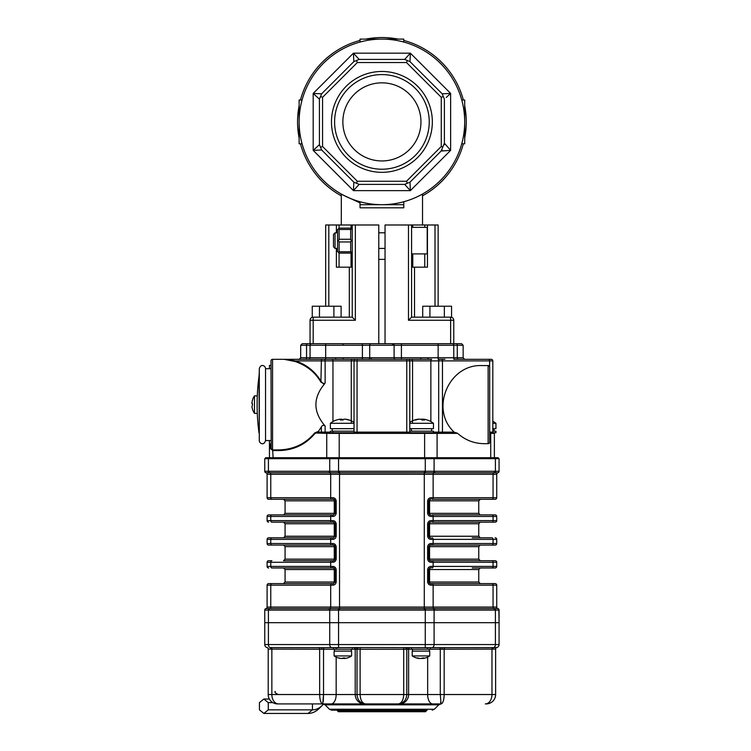 <?xml version="1.0" encoding="UTF-8"?>
<svg xmlns="http://www.w3.org/2000/svg" width="751" height="751" viewBox="0 0 751 751"><rect width="100%" height="100%" fill="white"/><g stroke="black" fill="none" stroke-linecap="round" stroke-linejoin="round"><path stroke-width="1.13" d="M300.447 100.033A84.347 84.347 0 0 1 360.039 40.432M403.785 42.056L403.785 39.108L381.912 39.108A82.788 82.788 0 0 1 453.604 163.296A82.788 82.788 0 0 1 310.219 163.296A82.788 82.788 0 0 1 381.912 39.108L360.039 39.108L360.039 42.056M341.301 195.823A84.347 84.347 0 0 1 300.447 143.77M463.376 143.77A84.347 84.347 0 0 1 422.522 195.823M403.785 40.432A84.347 84.347 0 0 1 463.376 100.033M365.756 39.108A84.347 84.347 0 0 1 398.068 39.108M464.7 105.741A84.347 84.347 0 0 1 464.7 138.053M299.123 138.053A84.347 84.347 0 0 1 299.123 105.741M461.762 143.77L464.7 143.77L464.7 100.033L461.762 100.033M403.785 202.892C428.352 191.909 428.352 191.909 403.785 202.892M360.039 201.747L360.039 207.811L360.039 204.685L403.785 204.685L403.785 207.811L403.785 201.747M360.039 202.892C335.472 191.909 335.472 191.909 360.039 202.892L342.634 194.875M378.786 259.358L385.038 259.358M302.062 100.033L299.123 100.033L299.123 143.77L302.062 143.77M444.395 144.652L444.395 143.178L450.638 150.369L441.137 151.035L409.999 182.174L410.384 190.632L404.667 184.38L359.156 184.38L353.439 190.632L353.824 182.174L321.644 149.984L313.186 150.369L319.006 145.046M322.555 146.483L357.326 181.254L406.498 181.254L441.269 146.483L441.269 97.311L406.498 62.54L357.326 62.54L322.555 97.311L322.555 146.483L320.536 147.318L319.428 144.652L319.428 99.141L313.186 93.434L313.186 150.369L319.156 150.097M357.326 181.254L356.49 183.272L353.824 182.174L353.796 182.756M353.439 53.171L359.156 59.423L404.667 59.423L410.384 53.171L353.439 53.171L313.186 93.434L321.644 93.809L353.824 61.629L353.439 53.171L353.721 59.141M406.498 181.254L407.333 183.272L404.667 184.38L405.061 184.812M313.186 150.369L353.439 190.632L357.467 186.21M357.326 62.54L356.49 60.521L359.156 59.423L357.476 57.592M410.384 53.171L409.999 61.629L442.179 93.809L450.638 93.434L410.384 53.171L406.347 57.592M441.269 146.483L442.761 147.102L441.137 151.035L442.179 149.984M353.439 190.632L410.384 190.632L410.102 184.662M406.498 62.54L407.333 60.521L409.999 61.629L410.102 59.141M410.384 190.632L450.638 150.369L450.638 93.434L444.667 93.706M450.638 93.434L446.225 97.461M441.269 97.311L443.287 96.475L444.395 99.141L444.395 143.178L442.761 147.102M381.912 160.949A39.052 39.052 0 0 0 420.964 121.897A39.052 39.052 0 0 0 381.912 82.845A39.052 39.052 0 0 0 342.86 121.897A39.052 39.052 0 0 0 381.912 160.949M381.912 169.219A47.313 47.313 0 0 0 422.888 98.24A47.313 47.313 0 0 0 340.935 98.24A47.313 47.313 0 0 0 381.912 169.219M381.912 172.336A50.439 50.439 0 0 0 425.592 96.682A50.439 50.439 0 0 0 338.232 96.682A50.439 50.439 0 0 0 381.912 172.336M322.555 97.311L320.536 96.475L319.428 99.141M320.536 147.318L321.644 149.984M321.644 93.809L320.536 96.475M356.49 60.521L353.824 61.629M356.49 183.272L359.156 184.38M407.333 60.521L404.667 59.423M407.333 183.272L409.999 182.174M443.287 96.475L442.179 93.809M450.638 343.705L450.638 320.273L453.764 320.273L453.764 343.705L385.038 343.705L385.038 224.99L438.143 224.99L438.143 306.22M414.514 317.157L414.514 267.168M444.357 317.157L444.357 306.22L451.567 306.22L451.567 317.157L450.638 317.157A3.126 3.126 0 0 1 453.764 320.273A3.126 3.126 0 0 0 450.638 317.157L411.586 317.157L411.586 224.99M427.441 224.99L427.441 267.168L412.787 267.168L412.787 253.894M411.586 267.168L412.787 267.168M411.586 317.157L408.469 320.273L408.469 224.99M349.309 317.157L349.309 267.168M351.036 228.482L351.036 224.99L325.681 224.99L325.681 306.22M351.036 224.99L378.786 224.99L378.786 343.705L310.06 343.705L310.06 320.273L355.354 320.273L355.354 224.99M319.466 317.157L319.466 306.22L312.256 306.22L312.256 317.157L352.238 317.157L352.238 224.99M336.382 248.421L336.382 267.168L351.036 267.168L351.036 252.74M352.238 267.168L351.036 267.168M352.238 317.157L355.354 320.273M313.186 343.705L313.186 317.157A3.126 3.126 0 0 0 310.06 320.273M411.586 253.894L411.586 227.337L427.206 227.337L427.206 253.894L411.586 253.894M335.049 248.421L333.491 246.863L333.491 234.368L335.049 232.801L335.049 248.421L337.546 248.421M339.114 229.468L339.114 239.259L350.67 239.259L350.67 229.468L339.114 229.468L338.438 228.792L337.546 229.675L337.546 240.611L338.438 240.611L339.114 241.963L339.114 251.754L350.67 251.754L350.67 241.963L339.114 241.963M350.67 251.754L351.346 252.43L350.67 253.106L339.114 253.106L337.546 251.547L337.546 240.611M338.438 228.792L339.114 228.116L350.67 228.116L351.346 228.792L350.67 229.468M351.346 228.792L352.238 229.675L352.238 251.547L351.346 252.43M339.114 251.754L338.438 252.43M339.114 239.259L338.438 240.611M350.67 239.259L351.346 240.611L350.67 241.963M352.238 240.611L351.346 240.611M265.544 440.555C263.779 446.347 259.161 443.081 259.292 440.555L259.292 368.703C261.095 362.874 265.666 366.197 265.544 368.703L265.544 440.555L271.008 440.555M259.292 390.295L259.292 396.35M259.292 437.091L259.011 376.345A210.871 210.871 0 0 0 259.011 432.905M424.935 458.673L424.935 457.735L433.778 457.735L433.778 458.673M330.046 458.673L330.046 457.735L338.889 457.735L338.889 458.673M265.544 458.673L265.544 457.735L269.205 457.735L269.205 458.673M494.618 458.673L494.618 457.735L498.279 457.735L498.279 458.673M330.046 457.735L269.205 457.735M424.935 457.735L338.889 457.735M494.618 457.735L433.778 457.735M498.861 610.122L499.068 622.682L264.756 622.682L264.756 610.084L268.417 610.094L264.756 610.094A1.558 1.558 0 0 1 265.929 608.573L433.956 608.573A1.558 1.108 90 0 1 434.782 610.084A54.016 38.198 90 0 0 434.097 610.094L425.263 610.094A54.016 54.016 0 0 0 424.287 610.084L424.287 607.061L496.721 607.061A1.558 1.558 0 0 0 497.894 608.573A1.558 1.558 0 0 1 499.068 610.084L495.407 610.094A54.016 38.198 90 0 0 494.721 610.084L434.782 610.084M265.948 608.582A1.558 1.558 0 0 0 264.756 610.094A1.558 1.558 0 0 1 265.929 608.573A1.558 1.558 0 0 0 267.103 607.061L267.103 585.16A1.558 1.558 0 0 1 268.661 583.602L333.491 583.602A1.558 0.864 90 0 0 332.627 585.16L267.103 585.16M424.287 610.084L339.536 610.084A54.016 54.016 0 0 0 338.56 610.094L329.727 610.094A54.016 38.198 -90 0 0 329.041 610.084L269.102 610.084A54.016 38.198 -90 0 0 268.417 610.094A1.558 1.108 -91.5 0 1 269.243 608.582M432.022 583.602A1.558 1.108 -90 0 1 433.13 585.16L431.196 585.16A1.558 0.864 -90 0 0 430.332 583.602L495.162 583.602A1.558 1.558 0 0 1 496.721 585.16L433.13 585.16L433.13 607.061A1.558 1.108 -90 0 0 433.956 608.573L497.894 608.573A1.558 1.558 0 0 1 499.068 610.084L499.068 644.555A3.126 3.126 0 0 1 496.721 647.578L495.82 647.606M434.782 471.271L494.721 471.271A54.016 38.198 90 0 0 495.407 471.262L495.407 458.673L499.068 458.673L499.068 471.262L495.407 471.262L499.068 471.262A1.558 1.558 0 0 1 497.894 472.783A1.558 1.558 0 0 0 496.721 474.294L424.287 474.294L424.287 472.783L269.243 472.773A1.558 1.108 -88.5 0 1 268.417 471.262L264.756 471.271L268.417 471.262A54.016 38.198 -90 0 0 269.102 471.271L329.041 471.271A54.016 38.198 -90 0 0 329.727 471.262L338.56 471.262A54.016 54.016 0 0 0 339.536 471.271L424.287 471.271A54.016 54.016 0 0 0 425.263 471.262L434.097 471.262A54.016 38.198 90 0 0 434.782 471.271A1.558 1.108 90 0 1 433.956 472.783L424.287 472.783L424.287 471.271M269.243 472.773L265.929 472.783A1.558 1.558 0 0 1 264.756 471.271L264.756 458.673L268.417 458.673L268.417 471.262M267.103 497.725L332.627 497.725A1.558 0.864 90 0 0 333.491 499.284L268.661 499.284A1.558 1.558 0 0 1 267.103 497.725L267.103 474.294A1.558 1.558 0 0 0 265.929 472.783A1.558 1.558 0 0 1 264.756 471.271A1.558 1.558 180 0 0 265.948 472.773M497.875 472.773A1.558 1.558 180 0 0 499.068 471.262A1.558 1.558 0 0 1 497.894 472.783L433.956 472.783A1.558 1.108 -90 0 0 433.13 474.294L433.13 497.725A1.558 1.108 90 0 1 432.022 499.284L466.258 499.284M494.721 610.084A1.558 1.108 90 0 0 493.886 608.573A1.558 1.108 -90 0 1 493.06 607.061L493.06 585.16A1.558 1.108 -90 0 0 491.952 583.602L495.162 583.602A1.558 1.558 0 0 1 496.721 585.16L496.721 607.061A1.558 1.558 0 0 0 497.894 608.573M497.894 472.783A1.558 1.558 0 0 0 496.721 474.294L496.721 497.725A1.558 1.558 0 0 1 495.162 499.284L491.952 499.284L495.162 499.284A1.558 1.558 0 0 0 496.721 497.725L493.06 497.725A1.558 1.108 90 0 1 491.952 499.284L432.022 499.284M429.356 568.319A1.558 1.558 0 0 1 430.332 567.981L428.774 569.54L428.774 582.044L430.332 583.602A1.558 1.558 0 0 1 429.365 583.264M431.196 585.16C429.253 585.16 428.07 584.118 427.629 582.044L427.629 569.54L429.563 569.54A1.558 0.77 90 0 1 430.332 567.981A1.558 0.864 -90 0 0 431.196 566.423L496.721 566.423A1.558 1.558 0 0 1 495.162 567.981L472.201 567.981M427.629 569.54C428.061 567.465 429.253 566.423 431.196 566.423M472.201 583.602L430.332 583.602A1.558 0.77 90 0 1 429.563 582.044L427.629 582.044M478.753 569.54L429.563 569.54L429.563 582.044L478.753 582.044L478.753 569.54L480.321 567.981L495.162 567.981A1.558 1.558 0 0 0 496.721 566.423L496.721 562.264A1.558 1.558 0 0 0 495.162 560.706L491.952 560.706L495.162 560.706A1.558 1.558 0 0 1 496.721 562.264L493.06 562.264A1.558 1.108 -90 0 0 491.952 560.706L430.332 560.706A1.558 1.558 0 0 1 429.365 560.368M429.356 545.423A1.558 1.558 0 0 1 430.332 545.085L428.774 546.644L428.774 559.138L430.332 560.706A1.558 0.77 90 0 1 429.563 559.138L427.629 559.138L427.629 546.644C428.061 544.569 429.253 543.527 431.196 543.517L496.721 543.517A1.558 1.558 0 0 1 495.162 545.085L430.332 545.085A1.558 0.864 -90 0 0 431.196 543.517M491.952 567.981A1.558 1.108 -90 0 0 493.06 566.423L493.06 562.264L431.196 562.264A1.558 0.864 -90 0 0 430.332 560.706L472.201 560.706M431.196 562.264C429.253 562.264 428.07 561.222 427.629 559.138M430.332 545.085L480.321 545.085L478.753 546.644L429.563 546.644A1.558 0.77 90 0 1 430.332 545.085M472.201 537.8L491.952 537.8A1.558 1.108 90 0 1 493.06 539.368L493.06 543.517A1.558 1.108 -90 0 1 491.952 545.085L495.162 545.085A1.558 1.558 0 0 0 496.721 543.517L496.721 539.368L431.196 539.368C429.253 539.368 428.07 538.326 427.629 536.242L427.629 523.747C428.061 521.663 429.253 520.621 431.196 520.621L433.13 520.621A1.558 1.108 90 0 1 432.022 522.18L472.201 522.18M495.162 537.8A1.558 1.558 0 0 1 496.721 539.368A1.558 1.558 0 0 0 495.162 537.8M472.201 514.904L432.022 514.904A1.558 1.108 90 0 1 433.13 516.463L433.13 520.621L496.721 520.621A1.558 1.558 0 0 1 495.162 522.18L491.952 522.18L495.162 522.18A1.558 1.558 0 0 0 496.721 520.621L496.721 516.463L431.196 516.463C429.253 516.463 428.07 515.421 427.629 513.346L427.629 500.842C428.061 498.767 429.253 497.725 431.196 497.725L493.06 497.725L493.06 474.294A1.558 1.108 -90 0 1 493.886 472.783A1.558 1.108 90 0 0 494.721 471.271M429.365 537.463A1.558 1.558 0 0 0 430.332 537.8L428.774 536.242L427.629 536.242M427.629 523.747L428.774 523.747L430.332 522.18A1.558 1.558 0 0 0 429.356 522.527M431.196 539.368A1.558 0.864 -90 0 0 430.332 537.8A1.558 0.77 -90 0 1 429.563 536.242L478.753 536.242L480.321 537.8M432.022 514.904L491.952 514.904A1.558 1.108 90 0 1 493.06 516.463L493.06 520.621A1.558 1.108 90 0 1 491.952 522.18L432.022 522.18M478.753 536.242L478.753 523.747L429.563 523.747A1.558 0.77 -90 0 1 430.332 522.18A1.558 0.864 -90 0 0 431.196 520.621M428.774 523.747L428.774 536.242L429.563 536.242L429.563 523.747L428.774 523.747M495.162 514.904A1.558 1.558 0 0 1 496.721 516.463A1.558 1.558 0 0 0 495.162 514.904L491.952 514.904M429.365 514.566A1.558 1.558 0 0 0 430.332 514.904L428.774 513.346L427.629 513.346M427.629 500.842L428.774 500.842L430.332 499.284A1.558 1.558 0 0 0 429.356 499.622M431.196 516.463A1.558 0.864 -90 0 0 430.332 514.904A1.558 0.77 -90 0 1 429.563 513.346L478.753 513.346L480.321 514.904M478.753 513.346L478.753 500.842L429.563 500.842A1.558 0.77 -90 0 1 430.332 499.284A1.558 0.864 -90 0 0 431.196 497.725M428.774 500.842L428.774 513.346L429.563 513.346L429.563 500.842L428.774 500.842M332.627 562.264A1.558 0.864 -90 0 1 333.491 560.706L335.049 559.138L335.049 546.644A1.558 1.558 0 0 0 333.491 545.085A1.558 0.864 -90 0 1 332.627 543.517C334.57 543.517 335.753 544.559 336.195 546.644L336.195 559.138C335.763 561.222 334.57 562.264 332.627 562.264L330.693 562.264L330.693 566.423L332.627 566.423C334.57 566.423 335.753 567.465 336.195 569.54L336.195 582.044L334.261 582.044A1.558 0.77 -90 0 1 333.491 583.602L335.049 582.044L335.049 569.54L333.491 567.981L271.871 567.981A1.558 1.108 90 0 1 270.764 566.423L330.693 566.423A1.558 1.108 90 0 0 331.801 567.981M332.627 566.423A1.558 0.864 90 0 0 333.491 567.981A1.558 1.558 0 0 1 334.458 568.319M336.195 582.044C335.763 584.118 334.57 585.16 332.627 585.16M291.623 560.706L331.801 560.706A1.558 1.108 -90 0 0 330.693 562.264L267.103 562.264L267.103 566.423A1.558 1.558 0 0 0 268.661 567.981M267.103 607.061L270.764 607.061L270.764 585.16A1.558 1.108 90 0 1 271.871 583.602L268.661 583.602M267.103 562.264A1.558 1.558 0 0 1 268.661 560.706L271.871 560.706A1.558 1.108 -90 0 0 270.764 562.264L270.764 566.423L267.103 566.423M331.801 560.706L333.491 560.706A1.558 0.77 90 0 0 334.261 559.138L334.261 546.644L335.049 546.644L333.491 545.085L268.661 545.085A1.558 1.558 0 0 1 267.103 543.517L267.103 539.368A1.558 1.558 0 0 1 268.661 537.8L333.491 537.8A1.558 0.864 90 0 0 332.627 539.368L267.103 539.368M336.195 559.138L285.07 559.138L283.502 560.706L333.491 560.706A1.558 1.558 0 0 0 334.467 560.359M268.661 522.18A1.558 1.558 0 0 1 267.103 520.621L267.103 516.463A1.558 1.558 0 0 1 268.661 514.904L331.801 514.904A1.558 1.108 90 0 0 330.693 516.463L330.693 520.621L332.627 520.621C334.57 520.621 335.753 521.663 336.195 523.747L336.195 536.242L334.261 536.242A1.558 0.77 -90 0 1 333.491 537.8L335.049 536.242L335.049 523.747L333.491 522.18L271.871 522.18A1.558 1.108 90 0 1 270.764 520.621L330.693 520.621A1.558 1.108 90 0 0 331.801 522.18M332.627 520.621A1.558 0.864 90 0 0 333.491 522.18A1.558 1.558 0 0 1 334.458 522.527M336.195 536.242C335.763 538.317 334.57 539.359 332.627 539.368M331.801 514.904L333.491 514.904L335.049 513.346L335.049 500.842L333.491 499.284A1.558 1.558 0 0 1 334.458 499.622M332.627 497.725C334.57 497.725 335.753 498.767 336.195 500.842L336.195 513.346C335.763 515.421 334.57 516.463 332.627 516.463L267.103 516.463M336.195 513.346L334.261 513.346A1.558 0.77 -90 0 1 333.491 514.904A1.558 0.864 90 0 0 332.627 516.463M291.623 567.981L333.491 567.981A1.558 0.77 -90 0 1 334.261 569.54L336.195 569.54M333.491 583.602L291.623 583.602M291.623 522.18L333.491 522.18A1.558 0.77 -90 0 1 334.261 523.747L336.195 523.747M333.491 537.8L291.623 537.8M297.565 499.284L333.491 499.284A1.558 0.77 -90 0 1 334.261 500.842L336.195 500.842M333.491 514.904L291.623 514.904M425.291 472.773L425.263 458.673L434.097 458.673L434.097 471.262A1.558 1.108 91.5 0 1 433.233 472.773M330.59 472.773A1.558 1.108 -91.5 0 1 329.727 471.262L329.727 458.673L338.56 458.673L338.532 472.773M329.727 458.673L268.417 458.673M425.263 458.673L338.56 458.673M495.407 458.673L434.097 458.673M283.502 545.085L333.491 545.085A1.558 0.77 90 0 1 334.261 546.644L285.07 546.644L283.502 545.085M271.008 649.089A1.558 1.211 87.6 0 0 270.078 647.578L324.376 647.672A1.558 0.835 90 0 0 323.54 649.24L268.257 649.089A1.558 1.549 104.6 0 0 267.103 647.578A3.126 3.126 0 0 1 264.756 644.555L264.756 622.682L268.417 622.682L268.417 644.555L499.068 644.555A3.126 3.126 0 0 1 496.721 647.578L496.721 647.578A1.558 1.549 -104.6 0 0 495.566 649.089L430.332 649.24L430.332 647.672L360.114 647.559L321.691 647.672L321.747 649.24M323.287 701.434L323.54 694.534L322.742 703.912L277.57 703.912A9.369 9.369 0 0 1 268.201 694.534L268.201 649.071A1.558 1.558 0 0 0 267.056 647.559L267.056 647.569M496.777 647.559A1.558 1.558 0 0 0 495.622 649.071L495.566 649.089M441.081 703.912L432.679 703.912A9.369 5.022 -90 0 1 427.657 694.534L444.17 694.534C443.982 700.167 442.959 703.293 441.081 703.912L440.283 694.534L440.283 649.24A1.558 0.835 -90 0 0 439.448 647.672L496.721 647.578M410.159 647.672A1.558 1.54 -90 0 0 408.619 649.24L357.983 649.24A1.558 1.061 90 0 0 356.922 647.672M492.816 649.089A1.558 1.211 -87.6 0 1 493.745 647.578A3.126 2.206 -90 0 0 495.407 644.555L495.407 622.682L425.263 622.682L425.263 647.672L442.132 647.672L442.076 649.24M405.84 649.24A1.558 1.061 90 0 1 406.901 647.672M438.791 704.823L325.033 704.823L329.454 709.244L434.369 709.244L438.791 704.823L440.997 703.912L398.377 703.912C401.625 703.293 403.4 700.167 403.709 694.534L406.798 694.534C406.31 700.167 403.503 703.293 398.377 703.912L365.446 703.912C360.33 703.293 357.514 700.167 357.025 694.534L360.114 694.534C360.424 700.167 362.198 703.293 365.446 703.912L322.742 703.912C320.865 703.293 319.842 700.167 319.654 694.534L336.166 694.534L336.166 657.106M319.663 694.759L319.87 697.951M268.201 694.534L271.853 694.534A9.369 6.628 90 0 0 278.48 703.912L322.742 703.912M486.254 703.912A9.369 9.369 0 0 0 495.622 694.534A9.369 9.369 0 0 1 486.254 703.912M440.602 702.082L440.715 702.852M443.681 699.557L443.944 698.008M331.933 647.672A3.126 2.206 -90 0 1 329.727 644.555L329.727 622.682L338.56 622.682L338.56 647.672L333.491 647.672L333.491 649.24L352.238 649.24L352.238 647.672M494.58 608.582A1.558 1.108 91.5 0 1 495.407 610.094L495.407 622.682L499.068 622.682M495.622 649.071L495.622 694.534L491.971 694.534L491.971 649.071A1.558 1.108 -90 0 1 492.778 647.559M427.206 710.155L331.66 710.155L329.454 709.244M325.033 704.823L322.827 703.912L331.144 703.912A9.369 5.022 -90 0 0 336.166 694.534L357.025 694.534L357.025 649.24L355.204 649.24A1.558 1.54 90 0 0 353.665 647.672M352.238 649.24L355.204 649.24L355.204 694.534A9.369 9.256 -90 0 0 364.46 703.912L399.363 703.912A9.369 9.256 -90 0 0 408.619 694.534L408.619 649.24L430.332 649.24M330.59 608.582A1.558 1.108 -88.5 0 0 329.727 610.094L329.727 622.682L268.417 622.682L268.417 610.094M425.291 608.582L425.263 622.682L338.56 622.682L338.532 608.582M263.854 699.021L259.433 702.626L259.433 709.845L263.854 713.45L268.276 709.845L268.276 702.626L263.854 699.021L269.337 699.021M268.276 702.626L272.838 702.626M268.276 709.845L312.454 709.845A23.91 16.907 90 0 0 322.217 705.452A23.91 16.907 90 0 0 323.54 703.987M263.854 713.45L308.041 713.45A27.524 19.46 90 0 0 319.269 708.4L322.217 705.452M345.385 419.236L345.385 419.171A20.258 19.92 90 0 1 349.281 420.034A19.864 3.145 120.4 0 0 349.243 420.025A19.864 3.145 120.4 0 0 348.774 420.034A20.258 19.92 -90 0 0 344.887 419.171L343.789 419.171A20.258 3.699 90 0 0 343.066 420.034A19.864 16.916 -162.4 0 0 340.363 420.034A20.258 3.699 -90 0 1 341.085 419.171L340.334 419.171A20.258 19.92 -90 0 0 336.448 420.034A19.864 3.145 -120.4 0 1 336.476 420.025A19.864 3.145 -120.4 0 1 336.514 420.016M341.104 419.161L341.104 420.006L341.085 419.171L340.334 419.171M341.93 419.997L341.93 419.171A20.258 3.699 -90 0 1 342.644 420.016M354.031 428.68L330.365 428.68L330.365 423.301L354.031 423.301M437.091 457.735L437.091 433.365L436.481 432.745L456.12 432.745L457.669 433.365L326.732 433.365L327.342 432.745L339.208 432.745L325.446 432.745L325.136 432.116L330.365 432.116M354.031 431.177L330.365 431.177L330.365 432.745M409.793 423.301L433.458 423.301A20.305 20.305 0 0 0 424.644 419.33A20.258 18.794 90 0 0 423.62 419.171L423.104 419.171A20.258 7.557 90 0 1 424.578 420.034A19.864 15.968 147.1 0 0 422.024 420.034A20.258 7.557 -90 0 0 420.551 419.171L419.33 419.171A20.258 18.794 90 0 0 415.66 420.034A19.864 6.421 -121.9 0 0 414.627 420.034A20.258 18.794 -90 0 1 417.274 419.33A20.258 18.794 -90 0 1 418.307 419.171L418.823 419.246M418.307 419.33L418.823 419.171M423.62 419.171L423.104 419.997M420.964 419.33A20.258 7.557 90 0 1 421.377 419.171L422.597 419.171A20.258 18.794 -90 0 1 423.029 419.236M433.458 423.301L433.458 428.68L409.793 428.68M411.107 428.68L411.736 431.177M433.458 432.116L438.687 432.116L438.377 432.745L433.458 432.745L433.458 431.177L409.793 431.177M492.816 423.301L495.942 423.301L495.942 428.68L492.816 428.68M492.816 431.177L495.942 431.177L495.942 432.745L490.272 432.745L493.754 432.745A0.629 0.629 0 0 1 494.374 433.365L494.374 457.735L494.374 433.365L489.69 433.365L489.69 432.745L490.713 433.365L490.713 457.735M340.823 658.411L340.823 658.467A15.593 15.151 -90 0 1 338.448 657.97A15.161 3.098 -59.3 0 0 338.889 657.97A15.593 15.151 90 0 0 341.264 658.467L342.39 658.467A15.593 3.68 -90 0 0 342.972 657.97A15.161 12.758 22.2 0 0 344.793 657.97A15.593 3.68 90 0 1 344.211 658.467L344.906 658.467A15.593 15.151 90 0 0 347.281 657.97M344.183 658.496L344.183 657.998L344.906 658.467M343.329 657.989L343.329 658.467A15.593 3.68 90 0 1 342.86 658.092M334.111 655.933L334.111 651.117L351.609 651.117L351.609 655.933L334.111 655.933A15.621 15.621 0 0 0 338.889 658.092M419.189 658.467L418.87 658.467A15.593 13.321 -90 0 1 416.786 657.97A15.161 6.825 -56 0 0 417.763 657.97A15.593 13.321 90 0 0 419.847 658.467L421.133 658.467A15.593 8.101 -90 0 0 422.409 657.97A15.161 11.218 42 0 0 424.005 657.97A15.593 8.101 90 0 1 422.738 658.467L423.048 658.467M422.597 658.383A15.593 13.321 -90 0 1 422.081 658.467L422.081 658.139M412.215 655.933L412.215 651.117L429.713 651.117L429.713 655.933L412.215 655.933A15.621 15.621 0 0 0 419.077 658.496M252.411 400.292L252.43 400.311A15.593 15.593 0 0 0 251.932 402.752L252.43 403.691A15.161 13.133 90 0 0 252.43 405.559L251.932 406.498A15.593 15.593 0 0 0 252.43 408.948L252.411 408.957M252.43 403.691L251.932 403.691L252.43 403.691M252.402 400.302A15.621 15.621 0 0 1 254.476 395.88L254.476 413.369L257.283 413.369M426.427 710.784L425.488 711.723L338.335 711.723L337.396 710.784L426.427 710.784L426.427 710.155M271.008 449.201L271.008 448.366L269.449 448.366L269.449 440.555M453.764 343.705L461.574 343.705L463.142 345.272L453.764 345.272L453.764 357.767A1.558 1.558 0 0 0 455.331 359.325L491.257 359.325A1.558 1.558 0 0 1 492.816 360.893L492.816 432.116A0.629 0.629 0 0 0 493.445 432.745A0.629 0.629 0 0 1 492.816 432.116L489.69 432.116M310.06 343.705L307.516 343.705L310.06 343.705M453.764 345.272A1.558 1.558 0 0 0 452.205 343.705A1.558 1.558 0 0 1 453.764 345.272L362.404 345.272L362.404 343.705L401.419 343.705L401.419 357.767L394.106 357.767L394.106 345.272A1.558 1.22 90 0 0 392.886 343.705M302.249 343.705L307.516 343.705A1.558 0.976 -90 0 0 306.549 345.272L300.691 345.272L302.249 343.705M362.404 359.325L362.404 345.272L310.06 345.272A1.558 1.558 0 0 1 311.618 343.705M295.049 361.484L284.141 359.325L295.49 360.893C306.718 364.657 315.345 371.642 321.362 381.846L323.568 383.892L325.136 382.926L324.488 383.949L320.921 382.156C315.242 372.318 306.615 365.427 295.049 361.484L295.49 360.893L321.362 360.893A1.558 1.108 90 0 1 322.47 359.325L411.041 359.325L406.77 359.325L406.77 360.893L325.136 360.893L325.136 382.926M320.921 382.156L321.362 360.893L325.136 360.893A1.558 0.779 90 0 0 324.357 359.325M322.47 359.325L272.566 359.325L272.566 449.924L278.837 449.924C293.557 449.52 305.497 443.869 314.65 432.98L317.391 431.741L317.391 432.745L315.091 433.365C305.741 444.489 293.801 450.215 279.278 450.553L273.017 450.553L271.008 448.554M314.65 432.98L326.732 433.365L326.732 457.735M317.833 432.745L318.086 432.116L321.362 432.116L321.362 426.915C322.31 425.15 323.559 424.85 325.136 426.014L325.136 432.116L321.362 432.116L320.921 432.745M317.391 432.745L327.342 432.745M269.449 443.86L271.008 443.86L271.008 448.366A1.558 1.558 0 0 0 272.566 449.924L273.017 450.553M339.208 457.735L339.208 432.745L436.481 432.745M457.669 433.365C465.198 440.095 474.003 443.531 484.104 443.672L488.131 443.672L488.131 365.577L481.898 365.577C448.572 364.057 429.619 409.52 454.158 432.116L455.679 432.745M493.754 432.745A0.629 0.629 0 0 1 494.374 433.365M489.69 433.365L489.69 432.144M306.549 345.272L306.549 357.767L306.549 345.272L310.06 345.272L310.06 357.767L325.681 357.767L325.681 359.325L308.492 359.325A1.558 1.558 0 0 0 310.06 357.767A1.558 1.558 0 0 1 308.492 359.325M453.764 359.325L455.331 359.325A1.558 1.558 0 0 1 453.764 357.767L457.284 357.767A1.558 0.976 -90 0 0 458.26 359.325M488.131 443.672A1.558 1.558 0 0 0 489.69 442.114L489.69 367.136A1.558 1.558 0 0 0 488.131 365.577L489.614 366.648L489.614 360.893L442.461 360.893L442.461 432.116L454.158 432.116M272.566 359.325A1.558 1.558 0 0 0 271.008 360.893L271.186 449.079M285.577 359.325L273.73 359.325M488.507 359.325A1.558 1.108 90 0 1 489.614 360.893L492.816 360.893A1.558 1.558 0 0 0 491.257 359.325L478.246 359.325M412.543 423.301L412.543 360.893A1.558 1.511 90 0 0 411.041 359.325L431.647 359.325A1.558 0.779 90 0 0 430.867 360.893L406.77 360.893L406.77 432.116L409.793 432.116A0.629 0.601 90 0 0 410.393 432.745M271.008 365.39L269.449 365.39L269.449 368.703M317.391 431.741L318.217 431.741L321.362 426.915M324.488 383.949C312.848 398.03 313.064 412.055 325.136 426.014M269.449 448.366L269.449 457.735M429.929 317.157L429.929 306.22L444.357 306.22M422.719 317.157L422.719 306.22L429.929 306.22M401.419 359.325L401.419 357.767L438.143 357.767L438.143 359.325L444.958 359.325M341.104 317.157L341.104 306.22L333.895 306.22L333.895 317.157M319.466 306.22L333.895 306.22M360.039 207.811L403.785 207.811M412.787 227.337L412.787 224.99M424.766 267.168L424.766 253.894M424.766 227.337L424.766 224.99M435.017 306.22L435.017 224.99M450.638 317.157L450.638 320.273L408.469 320.273M328.807 306.22L328.807 224.99M336.382 224.99L336.382 232.801M339.058 267.168L339.058 253.049M339.058 228.173L339.058 224.99M269.102 610.084A1.558 1.108 -90 0 1 269.938 608.573A1.558 1.108 90 0 0 270.764 607.061L424.287 607.061L424.287 474.294L270.764 474.294A1.558 1.108 90 0 0 269.938 472.783A1.558 1.108 -90 0 1 269.102 471.271M329.041 610.084A1.558 1.108 -90 0 1 329.867 608.573A1.558 1.108 90 0 0 330.693 607.061L330.693 585.16A1.558 1.108 90 0 1 331.801 583.602M497.875 608.582A1.558 1.558 0 0 1 499.068 610.094M339.536 610.084L339.536 471.271M433.233 608.582A1.558 1.108 88.5 0 1 434.097 610.094L434.097 644.555A3.126 2.206 -90 0 1 431.891 647.672M331.801 499.284A1.558 1.108 90 0 1 330.693 497.725L330.693 474.294A1.558 1.108 90 0 0 329.867 472.783A1.558 1.108 -90 0 1 329.041 471.271M495.407 471.262A1.558 1.108 88.5 0 1 494.58 472.773M271.871 499.284A1.558 1.108 90 0 1 270.764 497.725L270.764 474.294L267.103 474.294M432.022 567.981A1.558 1.108 -90 0 0 433.13 566.423L433.13 562.264A1.558 1.108 -90 0 0 432.022 560.706M480.321 560.706L478.753 559.138L429.563 559.138L429.563 546.644L427.629 546.644M432.022 545.085A1.558 1.108 -90 0 0 433.13 543.517L433.13 539.368A1.558 1.108 90 0 0 432.022 537.8M285.07 569.54L285.07 582.044L334.261 582.044L334.261 569.54L285.07 569.54L283.502 567.981M271.871 545.085A1.558 1.108 -90 0 1 270.764 543.517L332.627 543.517M267.103 543.517L270.764 543.517L270.764 539.368A1.558 1.108 90 0 1 271.871 537.8M331.801 545.085A1.558 1.108 -90 0 1 330.693 543.517L330.693 539.368A1.558 1.108 90 0 1 331.801 537.8M335.049 546.644L336.195 546.644M267.103 520.621L270.764 520.621L270.764 516.463A1.558 1.108 90 0 1 271.871 514.904M285.07 523.747L285.07 536.242L334.261 536.242L334.261 523.747L285.07 523.747L283.502 522.18M285.07 500.842L285.07 513.346L334.261 513.346L334.261 500.842L285.07 500.842L283.502 499.284M318.846 647.559A1.558 1.108 90 0 1 319.654 649.071L319.654 694.534L271.853 694.534L271.853 649.071A1.558 1.108 90 0 0 271.045 647.559M333.491 649.24L323.54 649.24L323.54 694.534M336.166 649.24A1.558 0.835 90 0 1 337.002 647.672M357.983 649.24L357.025 649.24A1.558 1.54 90 0 0 355.486 647.672M444.977 647.559A1.558 1.108 -90 0 0 444.17 649.071L444.17 694.534L491.971 694.534A9.369 6.628 -90 0 1 485.343 703.912M403.709 647.559L403.709 694.534L360.114 694.534L360.114 647.559M426.821 647.672A1.558 0.835 -90 0 1 427.657 649.24M427.657 657.106L427.657 694.534L406.798 694.534L406.798 649.24A1.558 1.54 90 0 1 408.337 647.672M270.078 647.578A3.126 2.206 -90 0 1 268.417 644.555L264.756 644.555M308.041 713.45L312.454 709.845L312.454 703.912M422.597 419.171L422.597 420.006M422.738 657.989L422.738 658.467M456.308 343.705A1.558 0.976 90 0 1 457.284 345.272L457.284 357.767L463.142 357.767L464.7 359.325M438.143 343.705L438.143 357.767L453.764 357.767M370.938 343.705A1.558 1.22 90 0 0 369.717 345.272L369.717 357.767L325.681 357.767L325.681 343.705M395.326 359.325A1.558 1.22 90 0 1 394.106 357.767L369.717 357.767A1.558 1.22 -90 0 1 368.497 359.325M310.06 357.767L306.549 357.767A1.558 0.976 90 0 1 305.573 359.325M278.837 449.924L279.278 450.553M272.66 449.924L273.111 457.735M333.275 432.745L332.956 432.116M424.615 457.735L424.615 432.745M353.43 432.745A0.629 0.601 90 0 0 354.031 432.116L406.77 432.116L406.77 432.745M357.054 432.745L357.054 359.325M442.902 432.745L442.461 432.116L438.687 432.116L438.687 360.893L430.867 360.893L430.867 421.574M300.691 345.272L300.691 357.767L306.549 357.767M441.353 359.325A1.558 1.108 90 0 1 442.461 360.893L438.687 360.893A1.558 0.779 90 0 1 439.466 359.325M408.281 359.325A1.558 1.511 90 0 1 409.793 360.893L409.793 432.116M355.542 359.325A1.558 1.511 90 0 0 354.031 360.893L354.031 432.116M352.782 359.325A1.558 1.511 90 0 0 351.28 360.893L351.28 423.301M332.177 359.325A1.558 0.779 90 0 1 332.956 360.893L332.956 421.574M270.379 448.366L270.379 443.86M270.069 443.86L270.069 448.366M422.522 224.99L422.522 194.04M341.301 224.99L341.301 194.04M378.786 248.421L385.038 248.421M335.049 232.801L337.546 232.801M378.786 232.801L385.038 232.801M271.008 368.703L265.544 368.703M259.011 376.345L259.292 372.158M478.753 582.044L480.321 583.602M478.753 523.747L480.321 522.18M478.753 500.842L480.321 499.284M478.753 559.138L478.753 546.644M285.07 559.138L285.07 546.644M285.07 513.346L283.502 514.904M285.07 536.242L283.502 537.8M285.07 582.044L283.502 583.602M275.213 691.418C274.415 692.178 275.457 693.211 278.33 694.534C275.457 693.211 274.415 692.178 275.213 691.418M434.369 709.244L432.163 710.155M354.031 422.344A20.305 20.305 0 0 0 349.243 420.025M336.476 420.025A20.305 20.305 0 0 0 330.365 423.301M332.242 428.68L332.242 431.177M423.029 419.997L423.029 419.142M417.274 419.33A20.305 20.305 0 0 0 409.793 422.344M431.581 428.68L431.581 431.177M495.942 423.292A20.305 20.305 0 0 0 492.816 421.292M494.064 428.68L494.064 431.177M346.84 658.092A15.621 15.621 0 0 0 351.609 655.933M351.299 651.117L351.299 649.24M334.43 651.117L334.43 649.24M422.597 657.979L422.597 658.514M422.851 658.496A15.621 15.621 0 0 0 429.713 655.933M429.394 651.117L429.394 649.24M412.524 651.117L412.524 649.24M411.586 649.24L411.586 647.672M252.402 408.948A15.621 15.621 0 0 0 254.476 413.369M254.476 395.88L257.283 395.88M337.396 710.784L337.396 710.155M343.057 344.334L342.428 343.705M392.576 344.334L391.947 343.705M335.735 358.706L335.106 359.325L335.735 358.706M371.247 358.706L370.628 359.325M343.057 358.706L343.676 359.325M428.089 358.706L428.718 359.325L428.089 358.706M420.767 358.706L420.147 359.325M272.238 449.887L271.552 449.549M300.691 357.767L299.123 359.325M463.142 345.272L463.142 357.767"/></g></svg>

